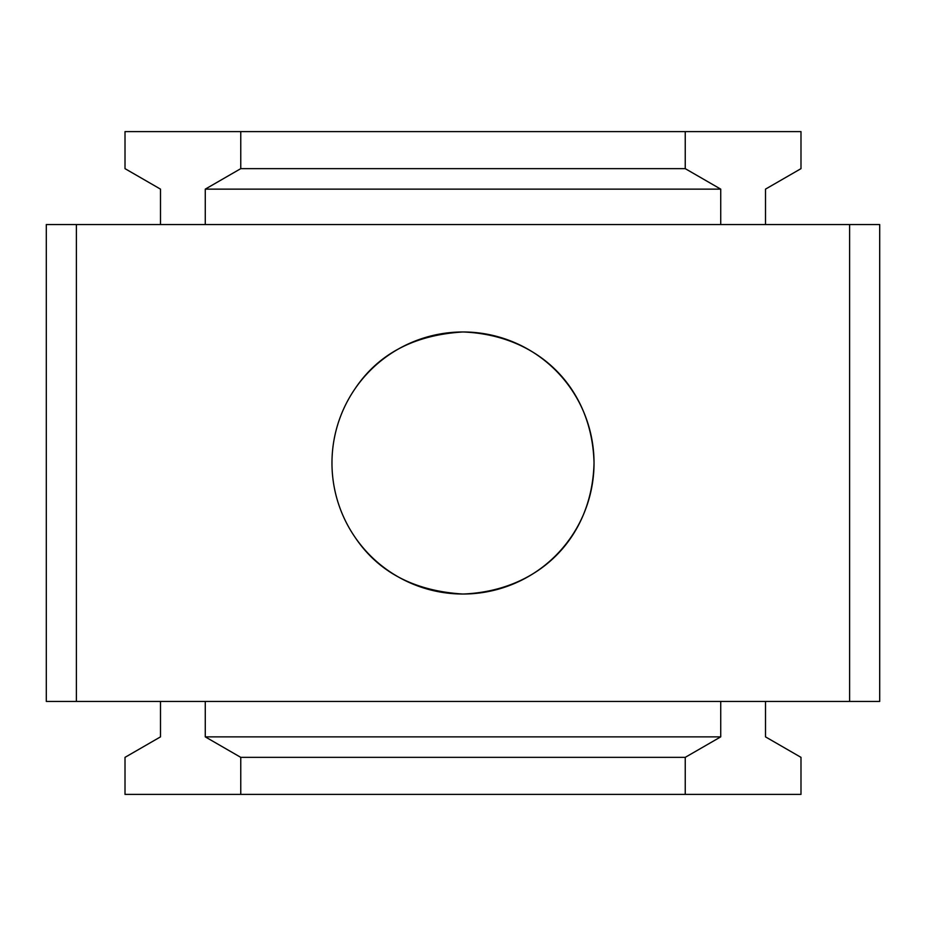 <?xml version="1.0" encoding="UTF-8"?>
<svg xmlns="http://www.w3.org/2000/svg" width="926" height="926" viewBox="0 0 926 926"><rect width="100%" height="100%" fill="white"/><g stroke="black" fill="none" stroke-linecap="round" stroke-linejoin="round"><path stroke-width="1.39" d="M463 331.971C414.663 334.853 378.769 353.663 355.283 388.388C378.641 353.72 414.535 334.911 463 331.971C540.101 334.923 592.316 389.661 594.029 462.884C592.316 536.397 540.298 590.95 463 594.029C414.605 591.101 378.711 572.303 355.283 537.612C378.63 572.256 414.535 591.066 463 594.029A131.029 131.029 0 0 1 331.971 463A131.029 131.029 0 0 1 463 331.971A131.029 131.029 0 0 1 594.029 463A131.029 131.029 0 0 1 463 594.029C540.182 590.996 592.385 536.385 594.029 462.873C592.189 389.626 540.367 335.038 463 331.971M849.605 224.555L879.7 224.555L879.7 701.445L46.3 701.445L46.3 224.555L849.605 224.555L849.605 701.445M720.729 701.445L720.729 736.865L685.24 757.352L685.24 794.392L800.99 794.392L800.99 757.352L765.501 736.865L765.501 701.445M720.729 736.865L205.271 736.865L205.271 701.445M205.271 736.865L240.76 757.352L240.76 794.392L125.01 794.392L125.01 757.352L160.499 736.865L160.499 701.445M76.395 701.445L76.395 224.555M720.729 224.555L720.729 189.136L685.24 168.648L685.24 131.608L125.01 131.608L125.01 168.648L160.499 189.136L160.499 224.555M765.501 224.555L765.501 189.136L800.99 168.648L800.99 131.608L685.24 131.608M205.271 224.555L205.271 189.136L720.729 189.136M240.76 131.608L240.76 168.648L205.271 189.136M685.24 794.392L240.76 794.392M685.24 757.352L240.76 757.352M240.76 168.648L685.24 168.648"/></g></svg>
